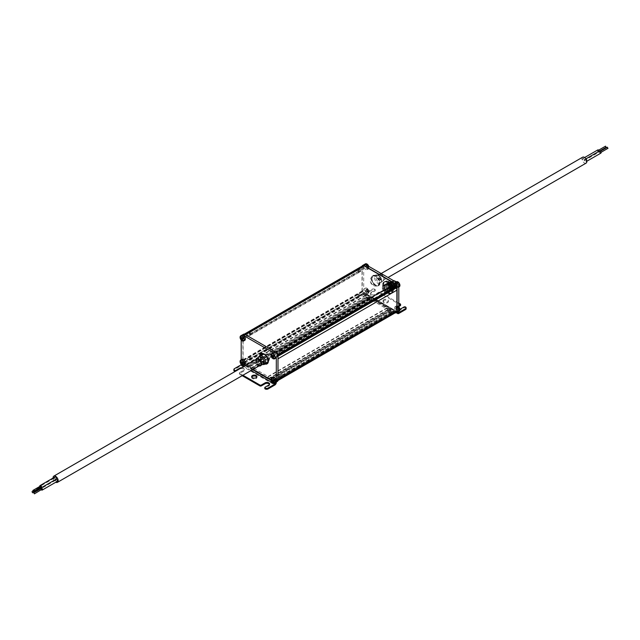 <?xml version="1.0" encoding="UTF-8"?>
<svg xmlns="http://www.w3.org/2000/svg" width="640" height="640" viewBox="0 0 640 640"><rect width="100%" height="100%" fill="white"/><g stroke="black" fill="none" stroke-linecap="round" stroke-linejoin="round"><path stroke-width="0.48" stroke-dasharray="3.2 2.4" d="M275.696 358.176A2.96 1.704 60 0 1 272.736 356.472A2.96 1.704 60 0 1 272.552 356.12A2.96 1.704 60 0 1 272.736 353.056M244.776 340.328A2.96 1.704 60 0 1 241.824 338.624A2.96 1.704 60 0 1 241.64 338.272A2.96 1.704 60 0 1 241.208 336.56L241.208 340.04M241.208 359.792L241.208 360.792A2.96 1.704 60 0 1 241.824 359.44M244.776 364.56A2.96 1.704 60 0 1 244.072 364.688L242.52 363.792A2.96 1.704 60 0 1 242.104 363.288A2.96 1.704 60 0 1 241.952 363.072L241.952 363.464A1.056 0.608 120 0 1 241.472 364.552M275.56 382.488L275.56 382.48A2.96 1.704 60 0 1 274.992 382.544L273.44 381.648A2.96 1.704 60 0 1 272.736 380.704A2.96 1.704 60 0 1 272.552 380.352A2.96 1.704 60 0 1 272.736 377.288M260.528 365.888A3.536 2.04 60 0 1 256.992 363.84A3.536 2.04 60 0 1 256.992 359.752A3.536 2.04 60 0 1 259.72 360.704A3.536 2.04 60 0 1 261.264 364.264A3.536 2.04 60 0 1 261.12 365.144M262.248 353.744A5.384 3.112 60 0 1 264.736 354.112A5.384 3.112 60 0 1 268.2 358.672A5.384 3.112 60 0 1 267.616 363.048M265.856 363.36A5.384 3.112 60 0 1 262.04 360.064A5.384 3.112 60 0 1 261.096 355.112M243.504 334.24A2.96 1.704 -120 0 0 242.888 335.592L242.888 359.824A2.96 1.704 -120 0 0 243.784 362.32A10.56 6.096 -120 0 0 246.864 365.544L246.376 363.992L244.976 363.184A2.64 1.528 -120 0 1 244.272 362.624L244.44 361.808A1.528 0.888 60 0 1 243.896 360.4L243.112 359.696L243.112 338.944A3.168 1.832 -120 0 1 243.768 337.496L244.216 337.248A1.528 0.888 60 0 1 243.936 335.864L243.256 334.968A2.64 1.528 -120 0 1 243.656 334.512A2.64 1.528 -120 0 1 244.976 334.64L275.896 352.496A2.64 1.528 -120 0 1 277.616 354.808L276.944 354.92A1.528 0.888 60 0 1 276.664 355.976L277.112 356.744A3.168 1.832 -120 0 1 277.768 358.952L277.768 379.704L276.984 379.496A1.528 0.888 60 0 1 276.664 380.208A1.528 0.888 60 0 1 276.432 380.28L276.6 381.288A2.64 1.528 -120 0 1 275.896 381.04L274.344 380.216L274.016 381.216A10.56 6.096 -120 0 0 277.096 381.552L276.168 382.088A2.96 1.704 -120 0 0 276.312 382.048L276.312 382.048M241.952 363.072L242.704 362.64A2.96 1.704 -120 0 0 242.848 362.856A10.56 6.096 -120 0 0 243.192 363.32A10.56 6.096 -120 0 0 247.128 366.888L271.88 381.176A10.56 6.096 -120 0 0 275.816 382.152A10.56 6.096 -120 0 0 276.168 382.088M262.928 353.728A5.384 3.112 60 0 1 264.504 354.24A5.384 3.112 60 0 1 267.976 362.464M265.552 363.472A5.384 3.112 60 0 1 261.816 360.192A5.384 3.112 60 0 1 260.84 355.32M276.664 355.976L277.928 355.248L276.664 355.976M362.112 266.12A2.96 1.704 -120 0 0 362.008 266.816L362.008 291.048A2.96 1.704 -120 0 0 362.904 293.544A10.56 6.096 -120 0 0 365.984 296.768L246.864 365.544A10.56 6.096 -120 0 0 248.064 366.344L272.816 380.64A10.56 6.096 -120 0 0 274.016 381.216L392.992 312.832L273.872 381.6M242.704 362.64L242.704 363.032A2.112 1.216 -60 0 1 241.208 365.624L234.488 369.504A2.112 1.216 0 0 0 233.872 370.368M241.52 367.76A2.64 1.528 180 0 1 244.224 369.288A2.64 1.528 180 0 1 243.448 370.368L239.712 372.52A1.056 0.608 0 0 0 239.408 372.952A1.056 0.608 0 0 0 239.712 373.384L242.936 375.24M257.792 362.456A1.136 0.656 -120 0 0 257.224 362.4A1.136 0.656 -120 0 0 257.224 363.712A1.136 0.656 -120 0 0 258.352 364.36A1.136 0.656 -120 0 0 258.528 363.456A1.136 0.656 -120 0 0 257.792 362.456M400.592 305.256A1.056 0.608 -0 0 0 400.288 304.824L380.12 293.184A1.056 0.608 -0 0 0 378.624 293.184L374.896 295.336A2.64 1.528 180 0 1 372.016 295.672A2.64 1.528 180 0 1 370.384 294.264A2.64 1.528 180 0 1 371.16 293.184L374.896 291.024A1.056 0.608 -0 0 0 375.2 290.6A1.056 0.608 -0 0 0 374.896 290.168A2.112 1.216 -0 0 0 371.904 290.168L365.184 294.048A2.112 1.216 -60 0 1 364.128 294.152A2.112 1.216 -60 0 1 363.688 293.184L363.688 292.792A2.96 1.704 -120 0 0 363.832 293.008A10.56 6.096 -120 0 0 364.184 293.464A10.56 6.096 -120 0 0 368.12 297.032L367.184 297.568A10.56 6.096 -120 0 1 365.984 296.768L365.504 295.224L364.104 294.416A2.64 1.528 -120 0 1 363.4 293.848L363.568 293.032L359.672 295.488A1.32 0.76 -120 0 0 360.52 295.832A1.32 0.76 -120 0 0 360.632 295.784A1.32 0.76 -120 0 0 360.632 294.256A1.32 0.76 -120 0 0 359.312 293.496A1.32 0.76 -120 0 0 359.216 293.576A1.32 0.76 -120 0 0 359.056 293.904L363.016 291.624L362.232 290.92L362.232 270.176L243.112 338.944M243.896 360.4L359.544 293.632A1.528 0.888 -120 0 0 360.096 295.04L247.92 359.8A1.528 0.888 60 0 1 247.368 358.392L248.192 357.912A1.32 0.76 60 0 1 248.448 357.504A1.32 0.76 60 0 1 248.56 357.456A1.32 0.76 60 0 1 249.768 358.264A1.32 0.76 60 0 1 249.864 359.712A1.32 0.76 60 0 1 249.768 359.792A1.32 0.76 60 0 1 248.808 359.496M360.072 295.048L244.44 361.808M392.992 312.832L393.136 312.448A10.56 6.096 -120 0 0 395.136 312.88M395.728 312.512A2.64 1.528 -120 0 1 395.024 312.264L393.464 311.44L393.136 312.448A10.56 6.096 -120 0 1 391.936 311.864L391.4 311.552L272.344 380.608L273.712 381.584M396.664 311.056L396.104 310.728L391.808 312.808A1.32 0.76 -120 0 0 391.16 311.616A1.32 0.76 -120 0 0 390.232 311.344A1.32 0.76 -120 0 0 390.136 311.424A1.32 0.76 -120 0 0 390.144 312.704A1.32 0.76 -120 0 0 391.192 313.688L395.656 311.744M279.904 378.272L280.328 377.696A1.32 0.76 60 0 1 279.232 376.608A1.32 0.76 60 0 1 279.368 375.352A1.32 0.76 60 0 1 279.48 375.312A1.32 0.76 60 0 1 280.944 376.816L280.456 377.496A1.528 0.888 60 0 1 280.248 378.112A1.528 0.888 60 0 1 280.136 378.2L280.136 378.2A1.528 0.888 60 0 1 279.904 378.272L276.432 380.28M280.456 377.496L276.984 379.496M280.808 353.312L280.136 353.976M280.544 353.464A1.32 0.76 60 0 1 279.304 352.536A1.32 0.76 60 0 1 279.368 351.12A1.32 0.76 60 0 1 279.48 351.072A1.32 0.76 60 0 1 280.864 352.272L280.416 352.912A1.528 0.888 60 0 1 280.448 353.4M280.416 352.912L276.944 354.92M396.592 286.296L391.728 288.264A1.32 0.76 -120 0 0 390.232 287.112A1.32 0.76 -120 0 0 390.136 287.192A1.32 0.76 -120 0 0 390.224 288.624A1.32 0.76 -120 0 0 391.408 289.456L391.408 289.456M362.784 265.736A2.64 1.528 -120 0 0 362.384 266.192L243.256 334.968M362.232 270.176A3.168 1.832 -120 0 1 362.888 268.72L243.768 337.496L359.456 271A1.32 0.76 -120 0 0 360.52 271.6A1.32 0.76 -120 0 0 360.632 271.552A1.32 0.76 -120 0 0 360.632 270.024A1.32 0.76 -120 0 0 359.312 269.264A1.32 0.76 -120 0 0 359.216 269.344A1.32 0.76 -120 0 0 359.136 269.448L363.056 267.088L362.384 266.192M359.16 269.456L248.272 333.456A1.32 0.76 60 0 1 248.448 333.272A1.32 0.76 60 0 1 248.56 333.224A1.32 0.76 60 0 1 249.768 334.032A1.32 0.76 60 0 1 249.864 335.48A1.32 0.76 60 0 1 249.768 335.56A1.32 0.76 60 0 1 248.592 335.008L247.688 335.24A1.528 0.888 60 0 1 247.408 333.856L359.584 269.096A1.528 0.888 -120 0 0 359.864 270.48M247.408 333.856L243.936 335.864M247.688 335.24L244.216 337.248M363.296 268.488L244.176 337.264M246.952 365.944L248.48 366.944L249.104 365.568L250.328 366.464L250.896 368.416L252.216 369.096L252.84 367.728L268.04 376.496L268.824 378.76L270.136 379.448L270.768 378.072L271.984 378.968L272.344 380.608M242.704 363.032L276.312 382.44M269.504 384.376A2.64 1.528 180 0 1 269.616 384.808A2.64 1.528 180 0 1 268.84 385.888L265.104 388.048A1.056 0.608 0 0 0 264.8 388.472M235.208 371.408A1.056 0.608 0 0 0 235.984 371.232L239.712 369.072A2.64 1.528 180 0 1 242.592 368.744A2.64 1.528 180 0 1 244.224 370.152A2.64 1.528 180 0 1 243.448 371.232L239.712 373.384A1.056 0.608 0 0 0 239.408 373.816A1.056 0.608 0 0 0 239.712 374.248L242.184 375.672M251.744 377.048A2.64 1.528 0 0 0 251.64 377.48A2.64 1.528 0 0 0 253.264 378.888A2.64 1.528 0 0 0 256.144 378.56A2.64 1.528 0 0 0 256.92 377.48A2.64 1.528 0 0 0 256.808 377.048M259.408 361.52A1.136 0.656 -120 0 0 258.84 361.464A1.136 0.656 -120 0 0 258.84 362.776A1.136 0.656 -120 0 0 259.976 363.432A1.136 0.656 -120 0 0 260.152 362.52A1.136 0.656 -120 0 0 259.408 361.52M272.136 355.456L273.84 355.384L273.84 356.536L273.232 355.488L272.36 356L273.632 355.272M272.064 355.216L273.624 355.256M273.832 355.384L272.568 356.112M273.488 356.496L272.36 357.152M273.488 357.688L274.232 356.312M273.32 357.496L273.84 356.536L272.96 357.04L274.232 356.296M272.064 357.32L273.624 356.416M363.056 267.088A1.528 0.888 -120 0 0 363.336 268.472M396.096 286.632A1.528 0.888 -120 0 0 396.064 286.144M395.56 311.504A1.528 0.888 -120 0 0 395.784 311.432A1.528 0.888 -120 0 0 396.104 310.728M363.016 291.624A1.528 0.888 -120 0 0 363.568 293.032M359.136 296.168A0.904 0.52 -120 0 0 358.168 294.648A0.904 0.52 -120 0 0 359.136 296.168M250.848 358.688A0.904 0.52 60 0 1 250.024 357.088A0.904 0.52 60 0 1 250.848 358.688M367.184 297.568L391.4 311.552L390.896 309.88L389.728 309.288L389.256 310.672L269.976 379.432M248.48 366.944L367.656 298.088L368.016 296.856L248.888 365.632M367.6 298.168L248.32 366.928M366.072 297.176L367.44 298.152M391.464 311.832L392.832 312.816M392.08 313.512A1.528 0.888 -120 0 0 392.176 313.496A1.528 0.888 -120 0 0 392.312 313.44A1.528 0.888 -120 0 0 392.632 312.728M392.312 313.44L395.784 311.432M390.056 314.016A0.904 0.52 -120 0 0 389.088 312.504A0.904 0.52 -120 0 0 390.056 314.016M281.768 376.544A0.904 0.52 60 0 1 280.936 374.936A0.904 0.52 60 0 1 281.768 376.544M392.624 288.64A1.528 0.888 -120 0 0 392.592 288.152M390.056 289.784A0.904 0.52 -120 0 0 389.088 288.272A0.904 0.52 -120 0 0 390.056 289.784M281.768 352.304A0.904 0.52 60 0 1 280.936 350.704A0.904 0.52 60 0 1 281.768 352.304M359.136 271.936A0.904 0.52 -120 0 0 358.168 270.416A0.904 0.52 -120 0 0 359.136 271.936M250.848 334.456A0.904 0.52 60 0 1 250.024 332.856A0.904 0.52 60 0 1 250.848 334.456M241.224 337.608L242.712 337.408L243.312 338.216L242.92 338.688L242.312 337.64L241.44 338.144L242.712 337.416L241.144 337.368M242.912 337.536L241.648 338.264M242.568 338.648L241.44 339.304M242.568 339.84L243.312 338.456L242.04 339.192L242.912 338.68L242.4 339.648M241.144 339.472L242.712 338.568M241.224 361.84L242.712 361.64L243.312 362.448L242.92 362.92L242.312 361.872L241.44 362.376L242.712 361.656L241.144 361.6M242.912 361.768L241.648 362.496M242.568 362.88L241.44 363.536M242.568 364.072L243.312 362.696L242.04 363.424L242.912 362.912L242.4 363.88M241.144 363.704L242.712 362.8M272.136 379.688L273.84 379.616L273.84 380.776L273.232 379.72L272.36 380.232L273.632 379.504M272.064 379.448L273.624 379.488M273.832 379.616L272.568 380.344M273.488 380.728L274.232 380.296M273.488 381.92L274.232 380.544M273.32 381.736L273.84 380.776L272.96 381.272L274.232 380.536M264.92 363.984A5.76 3.32 60 0 1 260.088 355.608M368.12 297.032L392.872 311.328A10.56 6.096 -120 0 0 396.808 312.304A10.56 6.096 -120 0 0 397.152 312.24A2.96 1.704 -120 0 0 397.296 312.192L397.296 312.208M398.792 310.344A2.96 1.704 -120 0 0 398.176 308.28A2.96 1.704 -120 0 0 395.224 306.576A2.96 1.704 -120 0 0 395.928 310.928L397.48 311.824A2.96 1.704 -120 0 0 398.048 311.76L398.048 311.776M396.704 282.488A2.96 1.704 -120 0 0 395.224 282.344A2.96 1.704 -120 0 0 395.224 285.76A2.96 1.704 -120 0 0 398.176 287.464A2.96 1.704 -120 0 0 398.792 286.112M363.688 292.792L364.44 292.36A2.96 1.704 -120 0 0 365.008 293.08L366.56 293.976A2.96 1.704 -120 0 0 367.264 293.848A2.96 1.704 -120 0 0 367.264 290.432A2.96 1.704 -120 0 0 364.304 288.728A2.96 1.704 -120 0 0 363.688 290.08L363.688 265.848A2.96 1.704 -120 0 0 364.984 268.824A2.96 1.704 -120 0 0 367.264 269.616A2.96 1.704 -120 0 0 367.264 266.2A2.96 1.704 -120 0 0 365.784 264.64M389.104 310.656L387.728 309.68L387.16 307.728L371.96 298.952L371.176 300.312L369.808 299.328L369.232 297.376L368.016 296.856M263.12 364.496A4.92 2.84 60 0 1 259.584 361.48A4.92 2.84 60 0 1 258.736 356.912C257.904 360.744 259.368 363.272 263.12 364.496M396.968 312.4L363.688 293.184M383.136 283.056A6.464 3.736 -120 0 0 387.472 293.208A6.464 3.736 -120 0 0 391.04 287.112A6.464 3.736 -120 0 0 383.136 283.056M375.264 276.496A5.384 3.112 -120 0 0 372.576 276.232A5.384 3.112 -120 0 0 372.576 282.448A5.384 3.112 -120 0 0 377.96 285.56A5.384 3.112 -120 0 0 378.784 281.24A5.384 3.112 -120 0 0 375.264 276.496M364.44 292.36L364.44 292.752A1.056 0.608 120 0 0 364.656 293.232A1.056 0.608 120 0 0 365.184 293.184L397.48 311.824M398.792 303.104L380.12 292.32A1.056 0.608 -0 0 0 378.624 292.32L374.896 294.48A2.64 1.528 180 0 1 372.016 294.808A2.64 1.528 180 0 1 370.384 293.4A2.64 1.528 180 0 1 371.16 292.32L374.896 290.168A1.056 0.608 -0 0 0 375.2 289.736A1.056 0.608 -0 0 0 374.896 289.304A2.112 1.216 -0 0 0 371.904 289.304L365.184 293.184M263.184 364.216A4.176 2.408 60 0 1 262.136 364.304A4.176 2.408 60 0 1 259.136 361.736A4.176 2.408 60 0 1 258.416 357.864A4.176 2.408 60 0 1 259.024 356.992M375.496 276.368A5.384 3.112 -120 0 0 372.8 276.096A5.384 3.112 -120 0 0 372.8 282.32A5.384 3.112 -120 0 0 378.184 285.424A5.384 3.112 -120 0 0 379.016 281.112A5.384 3.112 -120 0 0 375.496 276.368M399.256 308.12A5.184 5.128 -120 0 0 399.072 307.768A5.184 5.128 60 0 0 398.856 307.432L398.352 307.48A5.264 4.296 60 0 0 397.824 306.84A5.184 1.344 -52.3 0 0 397.432 307.064A5.264 4.296 -120 0 1 397.96 307.712L397.432 308.256A5.184 2.44 -120 0 1 397.824 308.944L398.56 308.76A5.264 4.296 -120 0 1 398.856 309.536A5.184 1.344 172.3 0 0 399.256 309.312A5.264 4.296 60 0 0 398.96 308.536L397.688 309.024L396.688 308.448L397.288 309.496L398.96 308.288M406.128 308.704A2.112 1.216 -0 0 0 405.512 307.84A1.056 0.608 -0 0 0 404.016 307.84L400.288 310A2.64 1.528 180 0 1 397.408 310.328A2.64 1.528 180 0 1 395.776 308.92A2.64 1.528 180 0 1 396.552 307.84L398.792 306.552M383.856 300.512A2.64 1.528 -0 0 0 383.08 301.592A2.64 1.528 -0 0 0 385.72 303.12A2.64 1.528 -0 0 0 388.36 301.592A2.64 1.528 -0 0 0 386.736 300.184A2.64 1.528 -0 0 0 383.856 300.512M399.904 309.32A2.64 1.528 180 0 1 397.184 309.408A2.64 1.528 180 0 1 395.776 308.056A2.64 1.528 180 0 1 396.552 306.984L398.792 305.688M383.856 299.648A2.64 1.528 -0 0 0 383.08 300.728A2.64 1.528 -0 0 0 385.72 302.256A2.64 1.528 -0 0 0 388.36 300.728A2.64 1.528 -0 0 0 386.736 299.32A2.64 1.528 -0 0 0 383.856 299.648M399.256 283.888A5.184 5.128 -120 0 0 399.072 283.536A5.184 5.128 60 0 0 398.856 283.2L398.352 283.248A5.264 4.296 60 0 0 397.824 282.608A5.184 1.344 -52.3 0 0 397.432 282.832A5.264 4.296 -120 0 1 397.96 283.48L397.432 284.024A5.184 2.44 -120 0 1 397.824 284.712L398.56 284.528A5.264 4.296 -120 0 1 398.856 285.304A5.184 1.344 172.3 0 0 399.256 285.08A5.264 4.296 60 0 0 398.96 284.304L397.688 284.792L396.688 284.216L397.288 285.264L398.96 284.056M368.336 266.04A5.184 5.128 -120 0 0 368.152 265.688A5.184 5.128 60 0 0 367.936 265.352L367.432 265.4A5.264 4.296 60 0 0 366.912 264.752A5.184 1.344 -52.3 0 0 366.512 264.984A5.264 4.296 -120 0 1 367.04 265.624L366.512 266.176A5.184 2.44 -120 0 1 366.912 266.864L367.64 266.68A5.264 4.296 -120 0 1 367.936 267.456A5.184 1.344 172.3 0 0 368.336 267.224A5.264 4.296 60 0 0 368.04 266.448L366.768 266.944L365.768 266.36L366.376 267.416L368.04 266.208M368.336 290.272A5.184 5.128 -120 0 0 368.152 289.92A5.184 5.128 60 0 0 367.936 289.584L367.432 289.632A5.264 4.296 60 0 0 366.912 288.984A5.184 1.344 -52.3 0 0 366.512 289.216A5.264 4.296 -120 0 1 367.04 289.864L366.512 290.408A5.184 2.44 -120 0 1 366.912 291.096L367.64 290.912A5.264 4.296 -120 0 1 367.936 291.688A5.184 1.344 172.3 0 0 368.336 291.464A5.264 4.296 60 0 0 368.04 290.68L366.768 291.176L365.768 290.592L366.376 291.648L368.04 290.44M397.824 306.84L397.08 308.216M397.432 307.064L396.688 308.448L397.96 307.712M397.432 308.256L397.96 307.952M397.824 308.944L397.088 309.368M398.856 309.536L397.288 309.496L398.56 308.76M399.256 309.312L397.688 309.272M398.856 307.432L397.288 308.336M397.824 282.608L397.08 283.984L398.352 283.248M397.432 282.832L396.688 284.216M397.432 284.024L397.96 283.72M397.824 284.712L397.08 285.144M398.856 285.304L397.288 285.264M399.256 285.08L397.688 285.032L398.96 284.304M398.856 283.2L397.288 284.112M366.912 264.752L366.16 266.136M366.512 264.984L365.768 266.36L367.04 265.624M366.512 266.176L367.04 265.872M366.912 266.864L366.168 267.288M367.936 267.456L366.376 267.416L367.64 266.68M368.336 267.224L366.768 267.184M367.936 265.352L366.368 266.256M366.912 288.984L366.16 290.368L367.432 289.632M366.512 289.216L365.768 290.592L367.04 289.864M366.512 290.408L367.04 290.104M366.912 291.096L366.168 291.52M367.936 291.688L366.376 291.648L367.64 290.912M368.336 291.464L366.768 291.416L368.04 290.68M367.936 289.584L366.368 290.488M256.744 358.976A3.592 2.072 -120 0 0 256.744 363.12A3.592 2.072 -120 0 0 260.336 365.192M53.088 478.04A3.592 2.072 -120 0 0 55.768 482.248M375.936 275.808A5.76 3.32 -120 0 0 373.056 275.52A5.76 3.32 -120 0 0 373.056 282.168A5.76 3.32 -120 0 0 378.816 285.496A5.76 3.32 -120 0 0 379.696 280.88A5.76 3.32 -120 0 0 375.936 275.808M55.616 479.84A1.264 0.728 -120 0 0 55.064 478.56A1.264 0.728 -120 0 0 54.088 478.224A1.264 0.728 -120 0 0 54.088 479.688A1.264 0.728 -120 0 0 55.352 480.416L40.416 489.04A1.264 0.728 -120 0 0 40.624 488.8M56.152 479.2A1.264 0.728 -120 0 0 55.88 479.256A1.264 0.728 -120 0 0 55.88 480.72A1.264 0.728 -120 0 0 57.152 481.456M54.984 476.944A1.264 0.728 -120 0 0 54.984 478.408A1.264 0.728 -120 0 0 56.256 479.144M377.952 275.328A4.92 2.84 -120 0 0 376.88 274.904A4.92 2.84 -120 0 0 375.496 280.76A4.92 2.84 -120 0 0 381.264 282.488A4.92 2.84 -120 0 0 377.952 275.328M40.408 487.56A1.264 0.728 -120 0 0 39.152 486.848A1.264 0.728 -120 0 0 39.552 488.808M40.712 488.744A1.264 0.728 -120 0 0 41.344 489.84M39.816 486.44A1.264 0.728 -120 0 0 40.448 487.536M378.776 275.464A4.176 2.408 -120 0 0 377.864 275.104A4.176 2.408 -120 0 0 376.816 275.192A4.176 2.408 -120 0 0 376.688 280.072A4.176 2.408 -120 0 0 380.976 282.408A4.176 2.408 -120 0 0 381.584 281.544A4.176 2.408 -120 0 0 378.776 275.464M40.088 487.744L39.472 487.392L40.104 488.496M41.264 488.432L41.896 489.528M40.368 486.12L41 487.216M381.464 274.512A3.432 1.984 -120 0 0 379.752 274.344A3.432 1.984 -120 0 0 379.04 275.912A3.432 1.984 -120 0 0 380.536 279.368A3.432 1.984 -120 0 0 383.184 280.288A3.432 1.984 -120 0 0 383.712 277.536A3.432 1.984 -120 0 0 381.464 274.512M586.096 163.136A3.432 1.984 60 0 1 583.456 162.216A3.432 1.984 60 0 1 581.952 158.76A3.432 1.984 60 0 1 582.664 157.192M584.384 160.16A1.264 0.728 60 0 1 584.648 159.584A1.264 0.728 60 0 1 585.912 160.312A1.264 0.728 60 0 1 585.912 161.776A1.264 0.728 60 0 1 584.936 161.44A1.264 0.728 60 0 1 584.384 160.16M582.592 159.128A1.264 0.728 60 0 1 582.848 158.544A1.264 0.728 60 0 1 584.12 159.28A1.264 0.728 60 0 1 584.12 160.744A1.264 0.728 60 0 1 583.144 160.4A1.264 0.728 60 0 1 582.592 159.128M600.848 153.152A1.264 0.728 60 0 1 599.872 152.816A1.264 0.728 60 0 1 599.32 151.536A1.264 0.728 60 0 1 599.584 150.96M599.264 151.144A1.264 0.728 60 0 1 599.056 152.12A1.264 0.728 60 0 1 598.08 151.776A1.264 0.728 60 0 1 597.528 150.504A1.264 0.728 60 0 1 597.792 149.928M599.768 151.8L600.528 152.608L599.768 151.8M597.976 150.76L598.736 151.568L597.976 150.76M608 148.296L607.232 147.488M606.208 147.256L605.44 146.448M382.712 286.336A3.696 2.136 -120 0 0 382.432 287.536A3.696 2.136 -120 0 0 384.048 291.256A3.696 2.136 -120 0 0 386.896 292.248A3.696 2.136 -120 0 0 386.896 287.976A3.696 2.136 -120 0 0 383.2 285.84A3.696 2.136 -120 0 0 382.712 286.336M386.472 285.208A3.696 2.136 -120 0 0 388.08 288.928A3.696 2.136 -120 0 0 390.928 289.92A3.696 2.136 -120 0 0 391.68 287.896A3.696 2.136 -120 0 0 389.36 283.872A3.696 2.136 -120 0 0 387.232 283.512A3.696 2.136 -120 0 0 386.472 285.208M388.04 285.248A2.536 1.464 -120 0 0 389.144 287.8A2.536 1.464 -120 0 0 391.096 288.48A2.536 1.464 -120 0 0 391.616 287.096A2.536 1.464 -120 0 0 390.016 284.336A2.536 1.464 -120 0 0 388.56 284.088A2.536 1.464 -120 0 0 388.04 285.248M388.784 284.816A2.536 1.464 -120 0 0 389.072 286.112A2.536 1.464 -120 0 0 389.6 287.024A2.536 1.464 -120 0 0 391.84 288.048A2.536 1.464 -120 0 0 392.08 285.592A2.536 1.464 -120 0 0 391.552 284.68A2.536 1.464 -120 0 0 389.312 283.656A2.536 1.464 -120 0 0 388.784 284.816M389.016 286.144L391.608 284.648A2.64 1.528 -120 0 0 391.288 284.272A2.64 1.528 -120 0 0 390.824 283.856A2.64 1.528 -120 0 0 390.336 283.576A2.64 1.528 -120 0 0 389.864 283.448A2.64 1.528 -120 0 0 389.44 283.488A2.64 1.528 -120 0 0 389.096 283.688A2.64 1.528 -120 0 0 388.848 284.032A2.64 1.528 -120 0 0 388.728 284.504A2.64 1.528 -120 0 0 388.712 284.776A2.64 1.528 -120 0 0 388.728 285.064A2.64 1.528 -120 0 0 388.848 285.68A2.64 1.528 -120 0 0 389.016 286.144L393.256 283.696L389.008 285.808L388.784 285.056L393.208 282.48A2.64 1.528 -120 0 0 393.336 283.096L392.744 283.656M392.136 285.56L389.832 287.232L394.344 284.848A2.64 1.528 -120 0 0 394.816 285.264A2.64 1.528 -120 0 0 395.304 285.544A2.64 1.528 -120 0 0 395.776 285.672A2.64 1.528 -120 0 0 396.192 285.632A2.64 1.528 -120 0 0 396.536 285.432A2.64 1.528 -120 0 0 396.784 285.088A2.64 1.528 -120 0 0 396.912 284.616A2.64 1.528 -120 0 0 396.928 284.344A2.64 1.528 -120 0 0 396.912 284.056A2.64 1.528 -120 0 0 396.784 283.44L392.304 286.024A2.64 1.528 -120 0 0 392.136 285.56L396.624 283.312M389.832 287.232L391.528 288.472L392.536 288.384L392.056 288.024L393.112 287.56L392.424 287.2L393.192 286.928L392.424 286.64L393.112 286.216L392.304 286.024A2.64 1.528 -120 0 1 392.424 286.64A2.64 1.528 -120 0 1 392.424 287.2A2.64 1.528 -120 0 1 392.304 287.672A2.64 1.528 -120 0 1 392.056 288.024A2.64 1.528 -120 0 1 391.712 288.216A2.64 1.528 -120 0 1 391.288 288.256A2.64 1.528 -120 0 1 390.824 288.128A2.64 1.528 -120 0 1 390.576 288.008A2.64 1.528 -120 0 1 390.336 287.848A2.64 1.528 -120 0 1 389.864 287.432A2.64 1.528 -120 0 1 389.544 287.056L393.56 285.072M388.848 285.68L393.336 283.096A2.64 1.528 -120 0 0 393.496 283.552L396.088 282.064L392.072 284.04L395.728 281.928M392.304 286.024L396.784 283.44A2.64 1.528 -120 0 0 396.616 282.976L396.576 283M396.616 282.976L393.784 284.608M394.816 285.264L390.336 287.848L390.952 288.224L394.688 286.072L394.816 285.264L394.104 285.648L394.344 284.848A2.64 1.528 -120 0 1 394.024 284.472M392.376 285.424L392.888 285.464M388.784 285.056L389.008 283.224L389.096 283.688L389.832 282.752L389.864 283.448L390.368 282.8L390.336 283.576L390.952 283.048L390.824 283.856L391.528 283.472L391.288 284.272L392.072 284.04M393.208 281.92A2.64 1.528 -120 0 0 393.208 282.48L392.44 282.192L393.208 281.92L392.52 281.56L393.336 281.448A2.64 1.528 -120 0 0 393.208 281.92L388.728 284.504M393.576 281.096A2.64 1.528 -120 0 0 393.336 281.448L392.744 281.064L393.92 280.896A2.64 1.528 -120 0 0 393.576 281.096L389.096 283.688M394.344 280.864A2.64 1.528 -120 0 0 393.92 280.896L394.816 280.984A2.64 1.528 -120 0 0 394.344 280.864L389.864 283.448M389.864 287.432L394.344 284.848M390.368 287.8L394.104 285.648M390.824 288.128L394.688 286.072M395.304 285.544L395.264 286.312L391.528 288.472M391.288 288.256L395.264 286.312M395.776 285.672L395.808 286.368L392.072 288.528M391.712 288.216L396.192 285.632L395.808 286.368M396.192 285.632L396.272 286.224L392.536 288.384M392.056 288.024L396.536 285.432L396.272 286.224M396.536 285.432L396.624 285.896L392.888 288.048M392.304 287.672L396.784 285.088L396.624 285.896M396.784 285.088L393.112 287.56M392.424 287.2L396.912 284.616L396.848 285.4M396.912 284.616L393.192 286.928M392.424 286.64L396.928 284.344M396.912 284.056L393.112 286.216M396.784 283.44L396.848 284.064M391.288 284.272L395.544 281.824M391.528 283.472L390.824 283.856M390.952 283.048L394.312 281.112M390.336 283.576L394.816 280.984M390.368 282.8L393.808 280.816M389.832 282.752L393.488 280.64M389.44 283.488L393.92 280.896M389.368 282.896L393.096 280.736M389.008 283.224L392.744 281.064M388.848 284.032L393.336 281.448M388.784 283.72L392.52 281.56M388.712 284.776L392.44 282.192M388.728 285.064L393.208 282.48M393.336 283.096L392.52 282.904M273.44 381.648L271.136 380.32M252.64 369.64L245.456 365.488M273.864 358.92A2.96 1.704 60 0 1 271.672 357.088A2.96 1.704 60 0 1 271.184 354.272M242.944 341.072A2.96 1.704 60 0 1 240.752 339.24A2.96 1.704 60 0 1 240.264 336.424M242.888 335.592L241.208 336.56M242.888 359.824L241.208 360.792M242.944 365.304A2.96 1.704 60 0 1 241.032 363.904A2.96 1.704 60 0 1 240.752 363.472A2.96 1.704 60 0 1 240.264 360.656M243.784 362.32L242.848 362.856M251.144 370.496L243.968 366.352M242.52 363.792L241.952 363.464M273.864 383.152A2.96 1.704 60 0 1 271.672 381.328A2.96 1.704 60 0 1 271.184 378.512M259.32 364.264A2.168 1.248 60 0 1 257.024 364.472A2.168 1.248 60 0 1 257.024 361.408A2.168 1.248 60 0 1 259.32 364.264M248.064 366.344L247.128 366.888M234.488 369.504L234.488 368.64M272.816 380.64L271.88 381.176M262.688 353.68A5.44 3.144 60 0 1 264.504 354.2A5.44 3.144 60 0 1 267.896 362.696M265.472 363.496A5.44 3.144 60 0 1 260.784 355.376M362.456 291.304L243.336 360.08M362.968 291.6L243.848 360.376M363.536 293.064L244.408 361.84M363.288 293.416L244.168 362.192M363.4 293.848L244.272 362.624M364.104 294.416L244.976 363.184M365.504 295.224L246.376 363.992M365.712 295.536L246.592 364.304M393.048 312.752L273.928 381.52M393.408 311.52L274.288 380.296M393.624 311.456L274.496 380.232M395.024 312.264L275.896 381.04M276.68 381.272L277.952 380.536L276.6 381.288M277.984 380.248L276.712 380.976M395.592 311.568L276.464 380.344M391.192 313.688L280.328 377.696M391.808 312.808L280.944 376.816M396.152 310.76L277.032 379.536M277.992 356.24L277.112 356.744M277.944 355.32L276.704 356.04M391.728 288.264L280.864 352.272M396.12 286.168L277 354.944M362.528 266.632L243.408 335.4M363 267.048L243.88 335.824M359.456 271L248.592 335.008M362.232 290.92L243.112 359.696M241.208 365.624L274.816 385.024M243.448 371.232L243.448 370.368M239.712 374.248L239.712 372.52M268.84 385.888L268.84 385.024M265.104 388.048L265.104 387.184M267.08 363.8A5.76 3.32 60 0 1 261.4 360.432A5.76 3.32 60 0 1 261.32 353.832M366.288 297.488L247.168 366.256M367.656 298.088L248.536 366.864M273.632 380.648L274.232 380.304M391.112 310.192L271.984 378.968M391.68 312.144L272.56 380.92M392.872 311.328L391.936 311.864M397.152 312.24L396.216 312.776M398.792 307A2.96 1.704 -120 0 0 396.296 305.96A2.96 1.704 -120 0 0 396.296 309.376A2.96 1.704 -120 0 0 399.248 311.08M396.296 281.728A2.96 1.704 -120 0 0 396.296 285.136A2.96 1.704 -120 0 0 399.248 286.848M365.376 263.872A2.96 1.704 -120 0 0 365.376 267.288A2.96 1.704 -120 0 0 368.328 268.992A2.96 1.704 -120 0 0 368.68 266.312M363.688 265.848L362.008 266.816M363.688 290.08L362.008 291.048M368.328 289.816A2.96 1.704 -120 0 0 365.376 288.104A2.96 1.704 -120 0 0 365.376 291.52A2.96 1.704 -120 0 0 368.328 293.232A2.96 1.704 -120 0 0 368.328 289.816M363.832 293.008L362.904 293.544M368.232 296.792L249.104 365.568M369.448 297.688L250.328 366.464M369.808 299.328L250.688 368.104M369.232 297.376L250.112 366.152M370.024 299.64L250.896 368.416M371.176 300.312L252.056 369.08M371.392 300.248L252.272 369.016M371.744 299.016L252.624 367.792M387.376 308.04L268.256 376.808M387.728 309.68L268.608 378.448M371.96 298.952L252.84 367.728M387.16 307.728L268.04 376.496M387.944 309.992L268.824 378.76M389.312 310.592L270.192 379.368M389.672 309.36L270.552 378.136M389.888 309.296L270.768 378.072M390.896 309.88L271.768 378.656M366.56 293.976L395.928 310.928M395.224 306.576L396.296 305.96L398.792 306.864A2.864 1.648 -120 0 0 396.072 306.384A2.864 1.648 -120 0 0 397.04 310.064A2.864 1.648 -120 0 0 399.736 310.48M364.44 292.752L365.008 293.08M397.056 281.6A2.864 1.648 -120 0 0 396.464 285.04A2.864 1.648 -120 0 0 399.736 286.248M366.136 263.752A2.864 1.648 -120 0 0 365.144 266.296A2.864 1.648 -120 0 0 367.856 268.976A2.864 1.648 -120 0 0 368.792 266.376L368.328 268.992L367.264 269.616M367.264 293.848L368.328 293.232L368.408 289.768A2.864 1.648 -120 0 0 365.024 288.864A2.864 1.648 -120 0 0 367.504 293.152A2.864 1.648 -120 0 0 368.408 289.768L365.376 288.104L364.304 288.728M371.904 290.168L371.904 289.304M398.792 313.448L365.184 294.048M383.16 282.696A6.784 3.912 -120 0 0 384.656 290.56A6.784 3.912 -120 0 0 390.88 293.512A6.784 3.912 -120 0 0 390.832 285.704A6.784 3.912 -120 0 0 384.096 281.768A6.784 3.912 -120 0 0 383.16 282.696M405.512 307.84L405.512 306.984M374.896 291.024L374.896 289.304M259.8 365.504A3.88 2.24 60 0 1 256.8 363.088A3.88 2.24 60 0 1 256.208 359.28M383.904 282.288A6.76 3.904 -120 0 0 385.392 290.128A6.76 3.904 -120 0 0 391.6 293.072A6.76 3.904 -120 0 0 391.56 285.288A6.76 3.904 -120 0 0 384.832 281.36A6.76 3.904 -120 0 0 383.904 282.288M375.496 276.32A5.44 3.144 -120 0 0 372.16 281.064A5.44 3.144 -120 0 0 378.824 284.904A5.44 3.144 -120 0 0 375.496 276.32M398.96 308.536L397.68 309.256M398.56 307.608L397.288 308.344L398.56 307.608M398.352 307.48L397.088 308.232M371.16 293.184L371.16 292.32M374.896 295.336L374.896 294.48M378.624 293.184L378.624 292.32M380.12 293.184L380.12 292.32M400.288 304.824L400.288 303.96M396.552 307.84L396.552 306.984M400.288 310L400.288 309.136M404.016 307.84L404.016 306.984M397.96 283.48L396.688 284.224M398.352 284.408L397.088 285.136L398.352 284.408M398.56 284.528L397.288 285.256M368.04 266.448L366.76 267.176M367.432 265.4L366.168 266.144M384.28 282.184A6.664 3.848 -120 0 0 386.408 290.752A6.664 3.848 -120 0 0 392.736 291.848A6.664 3.848 -120 0 0 391.816 285.136A6.664 3.848 -120 0 0 386.464 280.984A6.664 3.848 -120 0 0 384.28 282.184M375.72 275.936A5.76 3.32 -120 0 0 372.84 275.648A5.76 3.32 -120 0 0 372.84 282.296A5.76 3.32 -120 0 0 378.6 285.616A5.76 3.32 -120 0 0 379.48 281.008A5.76 3.32 -120 0 0 375.72 275.936M388.08 281.952A4.864 2.808 -120 0 0 389.64 288.216A4.864 2.808 -120 0 0 394.264 289.016A4.864 2.808 -120 0 0 393.584 284.112A4.864 2.808 -120 0 0 389.68 281.08A4.864 2.808 -120 0 0 388.08 281.952M388.488 282.136A4.488 2.592 -120 0 0 391.504 289.184A4.488 2.592 -120 0 0 393.976 284.944A4.488 2.592 -120 0 0 388.488 282.136M388.92 282.64A3.8 2.192 -120 0 0 391.472 288.608A3.8 2.192 -120 0 0 393.576 285.016A3.8 2.192 -120 0 0 388.92 282.64M388.24 283.128A3.712 2.144 -120 0 0 390.728 288.96A3.712 2.144 -120 0 0 392.776 285.456A3.712 2.144 -120 0 0 388.24 283.128M381.256 274.264A3.88 2.24 -120 0 0 379.432 274.016A3.88 2.24 -120 0 0 379.32 278.552A3.88 2.24 -120 0 0 383.312 280.728A3.88 2.24 -120 0 0 383.76 277.584A3.88 2.24 -120 0 0 381.256 274.264M387.856 283.064A3.976 2.296 -120 0 0 388.72 287.664A3.976 2.296 -120 0 0 392.36 289.408A3.976 2.296 -120 0 0 392.352 284.832A3.976 2.296 -120 0 0 388.392 282.528A3.976 2.296 -120 0 0 387.856 283.064M381.464 274.4A3.568 2.064 -120 0 0 379.28 277.512A3.568 2.064 -120 0 0 383.648 280.04A3.568 2.064 -120 0 0 381.464 274.4M387.112 283.488A3.984 2.304 -120 0 0 387.984 288.096A3.984 2.304 -120 0 0 391.632 289.848A3.984 2.304 -120 0 0 391.616 285.256A3.984 2.304 -120 0 0 387.648 282.944A3.984 2.304 -120 0 0 387.112 283.488M386.912 283.512A4.064 2.344 -120 0 0 388.664 289.2A4.064 2.344 -120 0 0 392.336 288.496A4.064 2.344 -120 0 0 389.168 283.008A4.064 2.344 -120 0 0 386.912 283.512M385.528 284.296A4.08 2.352 -120 0 0 385.248 285.184A4.08 2.352 -120 0 0 388.496 290.808A4.08 2.352 -120 0 0 390.456 286.704A4.08 2.352 -120 0 0 385.528 284.296M385.432 284.432A4.008 2.312 -120 0 0 386.304 289.064A4.008 2.312 -120 0 0 389.968 290.824A4.008 2.312 -120 0 0 389.96 286.208A4.008 2.312 -120 0 0 385.968 283.888A4.008 2.312 -120 0 0 385.432 284.432M384.84 284.76A4.008 2.32 -120 0 0 385.72 289.408A4.008 2.32 -120 0 0 389.392 291.168A4.008 2.32 -120 0 0 389.384 286.544A4.008 2.32 -120 0 0 385.384 284.216A4.008 2.32 -120 0 0 384.84 284.76M384.744 284.928A3.92 2.264 -120 0 0 384.448 286.24A3.92 2.264 -120 0 0 387.176 290.968A3.92 2.264 -120 0 0 389.944 289.896A3.92 2.264 -120 0 0 388.08 285.256A3.92 2.264 -120 0 0 384.744 284.928M383.984 285.352A3.928 2.264 -120 0 0 385.888 291.032A3.928 2.264 -120 0 0 389.24 289.664A3.928 2.264 -120 0 0 386.608 285.112A3.928 2.264 -120 0 0 383.984 285.352M383.76 285.376A4.024 2.32 -120 0 0 384.64 290.032A4.024 2.32 -120 0 0 388.328 291.8A4.024 2.32 -120 0 0 388.312 287.16A4.024 2.32 -120 0 0 384.304 284.824A4.024 2.32 -120 0 0 383.76 285.376M382.728 285.96A4.04 2.328 -120 0 0 383.608 290.632A4.04 2.328 -120 0 0 387.304 292.4A4.04 2.328 -120 0 0 387.296 287.752A4.04 2.328 -120 0 0 383.272 285.408A4.04 2.328 -120 0 0 382.728 285.96M382.696 286.312A3.728 2.152 -120 0 0 385.2 292.168A3.728 2.152 -120 0 0 387.256 288.648A3.728 2.152 -120 0 0 382.696 286.312M258.8 366.08L257.096 364.968L256.072 363.208L256.016 360.952L256.992 359.752M247.928 358.12L359.2 293.88M393.464 311.44L274.344 380.216M276.664 380.208L280.136 378.2M244.328 334.128L243.656 334.512M244.224 369.288L244.224 370.152M239.408 373.816L239.408 372.952M269.616 383.952L269.616 384.808M256.92 377.48L256.92 376.616M251.64 377.48L251.64 376.616M258.84 361.464L257.224 362.4M259.976 363.432L258.352 364.36M267.16 363.752L268.44 360.784L267.288 357.064L264.44 354.056L261.4 353.784M359.064 296.2L360.52 295.832M358.168 294.648L359.216 293.576M249.768 359.792L360.632 295.784M248.448 357.504L359.312 293.496M250.024 357.088L248.56 357.456M250.912 358.64L249.864 359.712M389.976 314.048L392.176 313.496M389.088 312.504L390.136 311.424M279.368 375.352L390.232 311.344M280.936 374.936L279.48 375.312M281.832 376.488L280.248 378.112M389.976 289.816L391.048 289.544M389.088 288.272L390.136 287.192M279.368 351.12L390.232 287.112M280.936 350.704L279.48 351.072M281.832 352.256L281.064 353.04M359.064 271.968L360.52 271.6M358.168 270.416L359.216 269.344M249.768 335.56L360.632 271.552M248.448 333.272L359.312 269.264M250.024 332.856L248.56 333.224M250.912 334.4L249.864 335.48M395.832 281.992L395.224 282.344M398.792 287.112L398.176 287.464M368.072 296.776L248.952 365.552M252.216 369.096L371.336 300.328M371.8 298.936L252.68 367.712M270.136 379.448L389.256 310.672M389.728 309.288L270.608 378.056M261.184 353.912L266.704 353.936C270.448 355.904 270.528 359.224 266.944 363.88M265.2 363.576L261.424 363.08L259.728 361.392L259.136 358.72L260.576 355.568M263.824 354.064L266.432 354.56L268.392 356.376L268.992 359.08L268.128 361.52M398.264 312.64L364.656 293.232M262.136 364.304L262.728 364.416M258.416 357.864L258.608 357.288M364.128 294.152L396.336 312.744M383.088 282.768C381.424 285.888 384.44 295.008 390.88 293.512L392.736 291.848L394.264 289.016C394.92 285.112 393.392 282.464 389.68 281.08L384.832 281.36L383.088 282.768M375.2 290.6L375.2 289.736M370.384 293.4L370.384 294.264M395.776 308.056L395.776 308.92M388.36 301.592L388.36 300.728M383.08 301.592L383.08 300.728M259.76 365.528L258.304 364.952L256.744 363.216L255.936 360.816L256.168 359.304M372.84 275.648L371.56 278.624L372.712 282.336C375.048 285.488 377.008 286.584 378.6 285.616L378.816 285.496C371.68 288.344 367.088 280.2 373.056 275.52L372.84 275.648M373.296 284.696C369.856 285.064 369.656 274 378.304 276.176C382.176 275.904 382.312 287.216 373.296 284.696M377.864 275.104L378.576 275.544C381.24 277.464 382.136 279.784 381.264 282.488L381.584 281.544M54.088 478.224L39.152 486.848M55.88 479.256L41.04 487.824M389.008 283.12C388.192 281.344 393.256 283.424 392.968 288.008C393.672 290.056 388.568 287.872 389.008 283.12M380.976 282.408L383.312 280.728C385.096 279.928 384.456 277.768 381.4 274.256L379.432 274.016L376.816 275.192M39.472 487.392L32.904 491.184M392.36 289.408C393.992 289.2 394.032 283.048 388.392 282.528L387.648 282.944L389.168 283.008L385.64 283.976L384.448 286.24L384.68 285.136C384.712 284.52 385.352 284.512 386.608 285.112L384.304 284.824L383.272 285.408L382.344 287.752C382.096 288 383.2 292.688 387.304 292.4L388.328 291.8L389.24 289.664C389.44 291.352 388.752 291.792 387.176 290.968L389.392 291.168L389.968 290.824L388.496 290.808C390.6 291.416 391.88 290.648 392.336 288.496L391.632 289.848L392.36 289.408M383.184 280.288L388.032 277.488M379.752 274.344L381.168 273.52M585.912 161.776L586.792 161.264M584.648 159.584L585.904 158.856M584.12 160.744L599.056 152.12M582.848 158.544L584.632 157.52M600.528 152.608L601.08 152.288M599.896 151.504L600.448 151.192M598.736 151.568L599.896 150.904M598.104 150.472L598.656 150.16M387.232 283.512L383.2 285.84M390.928 289.92L386.896 292.248M390.016 284.336L389.36 283.872M391.616 287.096L391.68 287.896M389.312 283.656L388.56 284.088M391.84 288.048L391.096 288.48"/><path stroke-width="0.96" d="M272.552 356.12L273.088 355.808A5.184 2.44 60 0 0 273.488 356.496L272.96 357.048A5.264 4.296 60 0 0 273.488 357.688A5.184 1.344 127.7 0 1 273.088 357.92A5.264 4.296 -120 0 1 272.568 357.272L272.064 357.32A5.184 5.128 60 0 1 271.848 356.984A5.184 5.128 -120 0 1 271.664 356.64L271.96 356.224A5.264 4.296 -120 0 1 271.664 355.448A5.184 1.344 -7.7 0 1 272.064 355.216A5.264 4.296 60 0 0 272.36 355.992L273.088 355.808L272.568 356.112M271.184 354.272A2.96 1.704 60 0 1 271.672 353.68L272.736 353.056A2.96 1.704 60 0 1 274.216 353.208L243.296 335.352A2.96 1.704 60 0 1 245.232 337.96A2.96 1.704 60 0 1 244.776 340.328L243.704 340.944A2.96 1.704 60 0 1 242.944 341.072M241.64 338.272L242.176 337.96A5.184 2.44 60 0 0 242.568 338.648L242.04 339.192A5.264 4.296 60 0 0 242.568 339.84A5.184 1.344 127.7 0 1 242.176 340.064A5.264 4.296 -120 0 1 241.648 339.424L241.144 339.472A5.184 5.128 60 0 1 240.928 339.136A5.184 5.128 -120 0 1 240.744 338.784L241.04 338.368A5.264 4.296 -120 0 1 240.744 337.592A5.184 1.344 -7.7 0 1 241.144 337.368A5.264 4.296 60 0 0 241.44 338.144L242.176 337.96L241.648 338.264M241.208 340.04L241.208 359.792M240.264 360.656A2.96 1.704 60 0 1 240.752 360.056L241.824 359.44A2.96 1.704 60 0 1 244.776 361.144A2.96 1.704 60 0 1 244.776 364.56L243.704 365.184A2.96 1.704 60 0 1 242.944 365.304M272.552 380.352L273.088 380.048A5.184 2.44 60 0 0 273.488 380.728L272.96 381.28A5.264 4.296 60 0 0 273.488 381.92A5.184 1.344 127.7 0 1 273.088 382.152A5.264 4.296 -120 0 1 272.568 381.504L272.064 381.552A5.184 5.128 60 0 1 271.848 381.216A5.184 5.128 -120 0 1 271.664 380.872L271.96 380.456A5.264 4.296 -120 0 1 271.664 379.68A5.184 1.344 -7.7 0 1 272.064 379.448A5.264 4.296 60 0 0 272.36 380.224L273.088 380.048L272.568 380.344M271.184 378.512A2.96 1.704 60 0 1 271.672 377.912L272.736 377.288A2.96 1.704 60 0 1 275.016 378.08A2.96 1.704 60 0 1 276.312 381.056L276.312 356.824A2.96 1.704 60 0 1 275.696 358.176L274.624 358.8A2.96 1.704 60 0 1 273.864 358.92M261.12 365.144A3.536 2.04 60 0 1 260.528 365.888L258.8 366.08M267.616 363.048A5.384 3.112 60 0 1 267.424 363.176A5.384 3.112 60 0 1 265.856 363.36M261.096 355.112A5.384 3.112 60 0 1 262.04 353.84A5.384 3.112 60 0 1 262.248 353.744M277.096 381.552A2.96 1.704 -120 0 0 277.376 381.44A2.96 1.704 -120 0 0 277.992 380.088L277.992 355.856A2.96 1.704 -120 0 0 275.896 352.232L244.976 334.384A2.96 1.704 -120 0 0 243.504 334.24L240.752 335.824A2.96 1.704 60 0 1 243.704 337.536A2.96 1.704 60 0 1 243.704 340.944L240.672 339.288A2.864 1.648 60 0 1 241.576 335.904A2.864 1.648 60 0 1 244.056 340.192A2.864 1.648 60 0 1 240.672 339.288L240.752 335.824A2.96 1.704 60 0 0 240.264 336.424M242.936 375.24L259.88 385.024A1.056 0.608 0 0 0 261.376 385.024L265.104 382.872A2.64 1.528 180 0 1 267.984 382.536A2.64 1.528 180 0 1 269.616 383.952A2.64 1.528 180 0 1 268.84 385.024L265.104 387.184A1.056 0.608 0 0 0 264.8 387.616L264.8 388.472A1.056 0.608 0 0 0 265.104 388.904A2.112 1.216 0 0 0 268.096 388.904L274.816 385.024A2.112 1.216 120 0 0 276.312 382.44L275.56 382.872A1.056 0.608 -60 0 1 274.816 384.16L251.144 370.496M243.968 366.352L241.208 364.76A1.056 0.608 120 0 0 241.472 364.552M267.976 362.464A5.384 3.112 60 0 1 267.2 363.304A5.384 3.112 60 0 1 265.552 363.472M260.84 355.32A5.384 3.112 60 0 1 261.816 353.976A5.384 3.112 60 0 1 262.928 353.728M241.208 364.76L234.488 368.64A2.112 1.216 0 0 0 233.872 369.504A2.112 1.216 0 0 0 234.488 370.368A1.056 0.608 0 0 0 235.984 370.368L239.712 368.208A2.64 1.528 180 0 1 241.52 367.76M264.8 387.616A1.056 0.608 0 0 0 265.104 388.048A2.112 1.216 0 0 0 268.096 388.048L274.816 384.16M256.144 377.696A2.64 1.528 0 0 0 256.92 376.616A2.64 1.528 0 0 0 254.28 375.096A2.64 1.528 0 0 0 251.64 376.616A2.64 1.528 0 0 0 253.264 378.024A2.64 1.528 0 0 0 256.144 377.696M395.656 311.744L395.8 312.496L277.96 380.504L395.8 312.496M396.888 310.928L277.992 379.568L396.888 310.928L396.888 290.184A3.168 1.832 -120 0 0 396.232 287.968L277.992 356.24M391.048 289.544L395.784 287.2L396.232 287.968M280.136 353.976L277.928 355.248L280.136 353.968A1.528 0.888 60 0 1 280.136 353.976A1.528 0.888 60 0 0 280.248 353.88A1.528 0.888 60 0 0 280.448 353.4M244.328 334.128L362.784 265.736A2.64 1.528 -120 0 1 364.104 265.864L395.024 283.72A2.64 1.528 -120 0 1 396.744 286.032L277.84 354.856M242.184 375.672L259.88 385.888A1.056 0.608 0 0 0 261.376 385.888L265.104 383.736A2.64 1.528 180 0 1 269.504 384.376M233.872 369.504L233.872 370.368A2.112 1.216 0 0 0 234.488 371.232A1.056 0.608 0 0 0 235.208 371.408M256.808 377.048A2.64 1.528 0 0 0 254.28 375.952A2.64 1.528 0 0 0 251.744 377.048M242.04 363.184L242.04 363.424A5.264 4.296 60 0 0 242.568 364.072A5.184 1.344 127.7 0 1 242.176 364.296A5.264 4.296 -120 0 1 241.648 363.656L241.144 363.704A5.184 5.128 60 0 1 240.928 363.368A5.184 5.128 -120 0 1 240.744 363.016L241.04 362.6A5.264 4.296 -120 0 1 240.744 361.824A5.184 1.344 -7.7 0 1 241.144 361.6A5.264 4.296 60 0 0 241.44 362.376L242.176 362.192A5.184 2.44 60 0 0 242.568 362.88L242.712 362.792M271.664 355.448L272.136 355.456M273.088 357.92L273.32 357.496M392.624 288.64A1.528 0.888 -120 0 1 392.312 289.208L395.784 287.2A1.528 0.888 -120 0 0 396.096 286.632M395.136 312.88A10.56 6.096 -120 0 0 396.216 312.776A2.96 1.704 -120 0 0 396.496 312.672A2.96 1.704 -120 0 0 397.112 311.312L397.112 287.08A2.96 1.704 -120 0 0 395.024 283.464L364.104 265.608A2.96 1.704 -120 0 0 362.624 265.464A2.96 1.704 -120 0 0 362.112 266.12M240.744 337.592L241.224 337.608M242.176 340.064L242.4 339.648M240.744 361.824L241.224 361.84M242.176 364.296L242.4 363.88M271.664 379.68L272.136 379.688M273.088 382.152L273.32 381.736M260.088 355.608A5.76 3.32 60 0 1 261.184 353.912A5.76 3.32 60 0 1 264.064 354.192A5.76 3.32 60 0 1 267.824 359.264A5.76 3.32 60 0 1 266.944 363.88A5.76 3.32 60 0 1 264.92 363.984M396.336 312.744L397.736 313.552A2.112 1.216 120 0 1 397.296 312.584L398.048 311.76L398.792 312.584L405.512 308.704A2.112 1.216 -0 0 0 406.128 307.84A2.112 1.216 -0 0 0 405.512 306.984A1.056 0.608 -0 0 0 404.016 306.984L400.288 309.136A2.64 1.528 180 0 1 399.904 309.32M397.112 287.08L398.792 286.112L398.792 310.344L397.112 311.312M364.104 265.608L365.784 264.64L396.704 282.488L395.024 283.464M258.608 357.288L258.736 356.912A4.92 2.84 60 0 1 262.048 356.048A4.92 2.84 60 0 1 265.48 361.416A4.92 2.84 60 0 1 263.12 364.496L262.728 364.416M397.736 313.552A2.112 1.216 120 0 0 398.792 313.448L405.512 309.568A2.112 1.216 -0 0 0 406.128 308.704L406.128 307.84M398.792 312.584A1.056 0.608 -60 0 1 398.264 312.64A1.056 0.608 -60 0 1 398.048 312.152M256.208 359.28A3.88 2.24 60 0 1 256.688 358.68L259.024 356.992A4.176 2.408 60 0 1 261.224 357.128A4.176 2.408 60 0 1 263.984 360.912A4.176 2.408 60 0 1 263.184 364.216L260.568 365.392A3.88 2.24 60 0 1 259.8 365.504M398.792 306.552L400.288 305.688A1.056 0.608 -0 0 0 400.592 305.256L400.592 304.392A1.056 0.608 -0 0 0 400.288 303.96L398.792 303.104M398.792 305.688L400.288 304.824A1.056 0.608 -0 0 0 400.592 304.392M55.768 482.248A3.592 2.072 -120 0 0 57.416 482.352L260.336 365.192A3.592 2.072 -120 0 0 261.072 363.552A3.592 2.072 -120 0 0 258.536 359.152A3.592 2.072 -120 0 0 256.744 358.976L53.824 476.128A3.592 2.072 -120 0 0 53.088 478.04M57.416 482.352A3.592 2.072 -120 0 0 58.16 480.704A3.592 2.072 -120 0 0 56.592 477.088A3.592 2.072 -120 0 0 53.824 476.128M55.352 480.416A1.264 0.728 -120 0 0 55.616 479.84M41.344 489.84A1.264 0.728 -120 0 0 42.208 490.072L57.152 481.456A1.264 0.728 -120 0 0 57.408 480.872A1.264 0.728 -120 0 0 56.152 479.2M40.448 487.536A1.264 0.728 -120 0 0 41.312 487.768L56.256 479.144A1.264 0.728 -120 0 0 56.512 478.56A1.264 0.728 -120 0 0 55.96 477.288A1.264 0.728 -120 0 0 54.984 476.944L40.048 485.568A1.264 0.728 -120 0 0 39.816 486.44M40.624 488.8A1.264 0.728 -120 0 0 40.68 488.464A1.264 0.728 -120 0 0 40.408 487.56M39.552 488.808A1.264 0.728 -120 0 0 40.104 489.096M42.208 490.072A1.264 0.728 -120 0 0 42.472 489.496A1.264 0.728 -120 0 0 41.92 488.224A1.264 0.728 -120 0 0 40.944 487.88A1.264 0.728 -120 0 0 40.712 488.744M41.312 487.768A1.264 0.728 -120 0 0 41.576 487.184A1.264 0.728 -120 0 0 41.024 485.912A1.264 0.728 -120 0 0 40.048 485.568M32.632 492.808L32 491.704L32.632 492.808L40.104 488.496L40.088 487.744M34.424 493.84L42.024 489.24L41.264 488.432L33.792 492.744L34.424 493.84L33.792 492.744M33.528 491.528L41.128 486.928L40.368 486.12L32.896 490.432L33.528 491.528L32.896 490.432M381.168 273.52L582.664 157.192A3.432 1.984 60 0 1 586.096 159.176A3.432 1.984 60 0 1 586.096 163.136L388.032 277.488M585.904 158.856L599.584 150.96A1.264 0.728 60 0 1 600.848 151.688A1.264 0.728 60 0 1 600.848 153.152L586.792 161.264M584.632 157.52L597.792 149.928A1.264 0.728 60 0 1 599.264 151.144M607.232 147.488L608 148.296L601.08 152.288M605.44 146.448L606.208 147.256L599.896 150.904M395.968 281.912A2.64 1.528 -120 0 0 395.776 281.688A2.64 1.528 -120 0 0 395.304 281.272A2.64 1.528 -120 0 0 395.056 281.112A2.64 1.528 -120 0 0 394.96 281.056M395.776 281.688L395.264 281.32M395.304 281.272L394.688 280.896L395.304 281.272M394.312 281.112L393.808 280.816M394.344 280.864L393.488 280.64M271.136 380.32L252.64 369.64M245.456 365.488L244.312 364.832M271.672 353.68A2.96 1.704 60 0 1 274.624 355.384A2.96 1.704 60 0 1 274.624 358.8L271.592 357.136A2.864 1.648 60 0 1 272.496 353.752A2.864 1.648 60 0 1 274.976 358.04A2.864 1.648 60 0 1 271.592 357.136L271.672 353.68M277.992 355.856L276.312 356.824M275.896 352.232L274.216 353.208M244.976 334.384L243.296 335.352M240.752 360.056A2.96 1.704 60 0 1 243.704 361.768A2.96 1.704 60 0 1 243.704 365.184L240.672 363.52A2.864 1.648 60 0 1 241.576 360.136A2.864 1.648 60 0 1 244.056 364.424A2.864 1.648 60 0 1 240.672 363.52L240.752 360.056M277.376 381.44L274.624 383.032L271.592 381.368A2.864 1.648 60 0 1 272.496 377.984A2.864 1.648 60 0 1 274.976 382.272A2.864 1.648 60 0 1 271.592 381.368L271.672 377.912A2.96 1.704 60 0 1 274.624 379.616A2.96 1.704 60 0 1 274.624 383.032A2.96 1.704 60 0 1 273.864 383.152M277.992 380.088L276.312 381.056M268.096 388.904L268.096 388.048M267.896 362.696A5.44 3.144 60 0 1 265.472 363.496M260.784 355.376A5.44 3.144 60 0 1 262.688 353.68M395.832 312.208L277.984 380.248M396.888 290.184L277.992 358.824M395.824 287.264L277.944 355.32M391.408 289.456L280.808 353.312M396.744 286.032L277.792 354.704M395.024 283.72L276.112 352.368M364.104 265.864L245.2 334.512M234.488 371.232L234.488 370.368M235.984 370.96L235.984 370.368M239.712 368.808L239.712 368.208M259.88 385.888L259.88 385.024M261.376 385.888L261.376 385.024M265.104 383.736L265.104 382.872M265.104 388.904L265.104 388.048M261.32 353.832A5.76 3.32 60 0 1 261.4 353.784A5.76 3.32 60 0 1 264.28 354.072A5.76 3.32 60 0 1 268.04 359.144A5.76 3.32 60 0 1 267.16 363.752A5.76 3.32 60 0 1 267.08 363.8M273.632 356.416L272.96 356.8M271.96 356.224L272.36 356M242.712 338.56L242.04 338.952M241.04 338.368L241.44 338.144M241.04 362.6L241.44 362.376M273.632 380.648L272.96 381.032M271.96 380.456L272.36 380.232M396.496 312.672L399.248 311.08A2.96 1.704 -120 0 0 399.248 307.664A2.96 1.704 -120 0 0 398.792 307M398.792 287.112L399.248 286.848A2.96 1.704 -120 0 0 399.864 285.496A2.96 1.704 -120 0 0 399.248 283.432A2.96 1.704 -120 0 0 396.296 281.728L395.832 281.992M368.68 266.312A2.96 1.704 -120 0 0 368.328 265.584A2.96 1.704 -120 0 0 365.376 263.872L362.624 265.464M399.248 311.08L399.328 307.624A2.864 1.648 -120 0 0 398.792 306.864L399.328 307.624A2.864 1.648 -120 0 1 399.736 310.48M405.512 309.568L405.512 308.704M399.736 286.248A2.864 1.648 -120 0 0 399.328 283.384A2.864 1.648 -120 0 0 397.056 281.6M365.376 263.872L368.408 265.536L368.792 266.376A2.864 1.648 -120 0 0 368.408 265.536A2.864 1.648 -120 0 0 366.136 263.752M256.168 359.304L256.688 358.68A3.88 2.24 60 0 1 258.744 358.8A3.88 2.24 60 0 1 261.304 362.32A3.88 2.24 60 0 1 260.568 365.392L259.76 365.528M400.288 305.688L400.288 304.824M277.992 379.68L396.824 311.072M277.848 354.904L396.696 286.288M281.064 353.04L280.248 353.88M260.576 355.568L263.824 354.064M268.128 361.52L265.2 363.576M396.296 281.728L399.328 283.384L399.248 286.848M32.904 491.184L32 491.704M600.448 151.192L607.368 147.192M598.656 150.16L605.576 146.16"/></g></svg>
